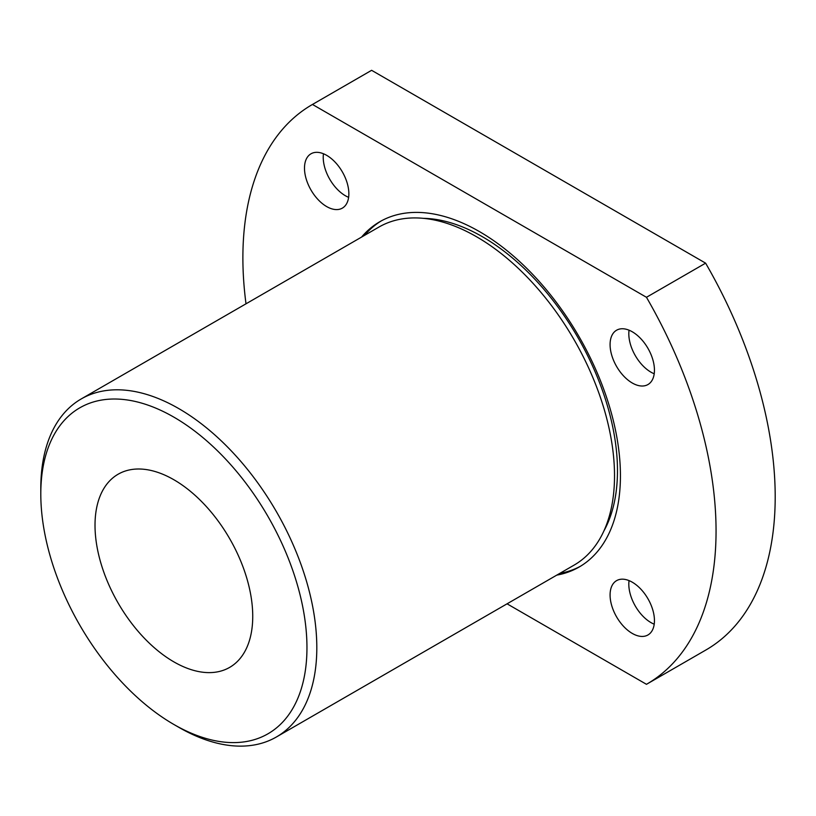 <?xml version="1.0" encoding="UTF-8"?>
<svg xmlns="http://www.w3.org/2000/svg" width="816" height="816" viewBox="0 0 816 816"><rect width="100%" height="100%" fill="white"/><g stroke="black" fill="none" stroke-linecap="round" stroke-linejoin="round"><path stroke-width="1.22" d="M246.004 303.807A334.58 193.168 60 0 1 312.181 104.621A334.58 193.168 60 0 1 312.467 104.458L371.617 70.309L705.616 263.15A334.58 193.168 60 0 1 705.901 649.995L646.762 684.145A334.58 193.168 60 0 1 646.466 684.308L507.062 603.82M371.035 70.645A334.58 193.168 60 0 1 371.321 70.482A334.58 193.168 60 0 1 371.617 70.309M705.616 263.15L646.466 297.289A334.58 193.168 60 0 1 646.762 684.145M556.747 575.137A199.359 115.097 -120 0 0 579.146 567.028A199.359 115.097 -120 0 0 579.146 336.835A199.359 115.097 -120 0 0 379.787 221.738A199.359 115.097 -120 0 0 361.57 237.089M632.267 582.196A31.365 18.105 60 0 1 652.759 609.838A31.365 18.105 60 0 1 647.945 634.97A31.365 18.105 60 0 1 616.58 616.865A31.365 18.105 60 0 1 616.58 580.645A31.365 18.105 60 0 1 632.267 582.196M632.267 331.775A31.365 18.105 60 0 1 652.759 359.417A31.365 18.105 60 0 1 647.945 384.55A31.365 18.105 60 0 1 616.58 366.445A31.365 18.105 60 0 1 616.58 330.225A31.365 18.105 60 0 1 632.267 331.775M326.675 155.346A31.365 18.105 60 0 1 347.167 182.988A31.365 18.105 60 0 1 342.353 208.121A31.365 18.105 60 0 1 310.988 190.016A31.365 18.105 60 0 1 310.988 153.796A31.365 18.105 60 0 1 326.675 155.346M312.467 104.458L646.466 297.289M40.8 493.986L40.8 488.294A195.177 112.679 60 0 1 81.223 398.942A195.177 112.679 60 0 1 178.806 408.612A195.177 112.679 60 0 1 306.306 580.594A195.177 112.679 60 0 1 276.389 736.991A195.177 112.679 60 0 1 178.806 727.321L173.879 724.475A188.2 108.661 -120 0 0 306.959 647.649A188.2 108.661 -120 0 0 173.879 417.149A188.2 108.661 -120 0 0 40.8 493.986A188.2 108.661 -120 0 0 173.879 724.475M276.389 736.991L574.097 565.121A195.177 112.679 -120 0 0 604.013 408.724A195.177 112.679 -120 0 0 476.513 236.732A195.177 112.679 -120 0 0 378.93 227.062L81.223 398.942M173.879 479.747A111.527 64.393 60 0 1 246.738 578.034A111.527 64.393 60 0 1 229.643 667.396A111.527 64.393 60 0 1 118.116 603.014A111.527 64.393 60 0 1 118.116 474.229A111.527 64.393 60 0 1 173.879 479.747M348.616 197.339A31.365 18.105 60 0 1 323.462 153.765M654.208 373.769A31.365 18.105 60 0 1 629.044 330.194M654.208 624.189A31.365 18.105 60 0 1 629.044 580.615M603.86 531.022A190.995 110.272 -120 0 0 577.922 337.538A190.995 110.272 -120 0 0 423.341 218.341M559.705 573.424A199.359 115.097 -120 0 0 580.615 566.161M381.286 220.901A199.359 115.097 -120 0 0 364.528 235.375M312.181 104.621L371.321 70.482"/></g></svg>
